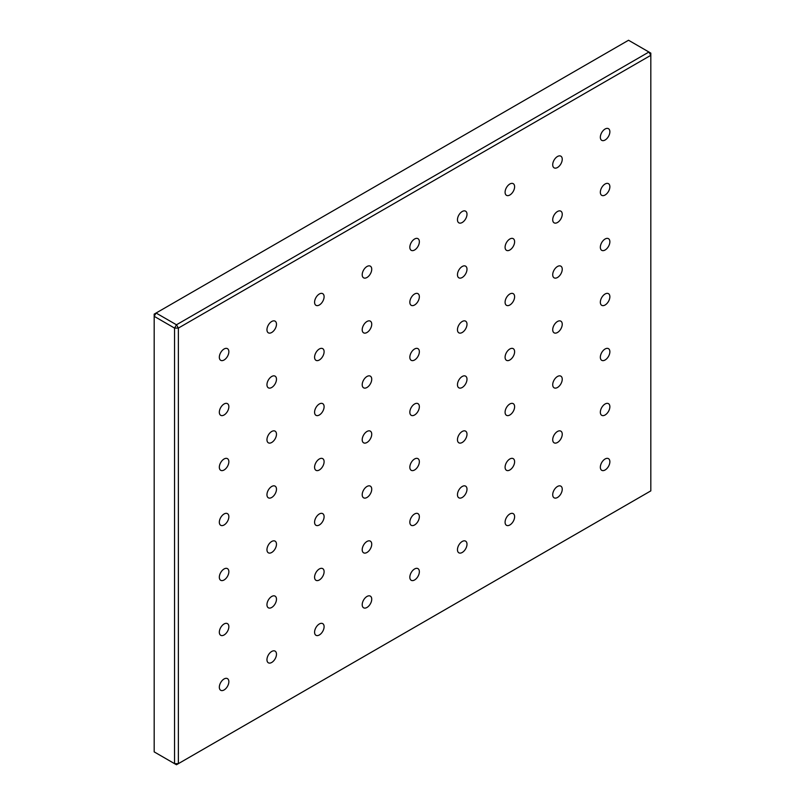 <?xml version="1.0" encoding="UTF-8"?>
<svg xmlns="http://www.w3.org/2000/svg" width="805" height="805" viewBox="0 0 805 805"><rect width="100%" height="100%" fill="white"/><g stroke="black" fill="none" stroke-linecap="round" stroke-linejoin="round"><path stroke-width="1.21" d="M224.092 359.986A6.732 3.884 120 0 0 228.489 354.049A6.732 3.884 120 0 0 227.453 348.656A6.732 3.884 120 0 0 224.092 348.988A6.732 3.884 120 0 0 219.695 354.925A6.732 3.884 120 0 0 220.721 360.318A6.732 3.884 120 0 0 224.092 359.986M271.718 332.485A6.732 3.884 120 0 0 276.115 326.558A6.732 3.884 120 0 0 275.089 321.155A6.732 3.884 120 0 0 271.718 321.487A6.732 3.884 120 0 0 267.32 327.424A6.732 3.884 120 0 0 268.347 332.827A6.732 3.884 120 0 0 271.718 332.485M319.344 304.994A6.732 3.884 120 0 0 323.741 299.058A6.732 3.884 120 0 0 322.714 293.664A6.732 3.884 120 0 0 319.344 293.996A6.732 3.884 120 0 0 314.946 299.933A6.732 3.884 120 0 0 315.973 305.326A6.732 3.884 120 0 0 319.344 304.994M366.969 277.494A6.732 3.884 120 0 0 371.367 271.557A6.732 3.884 120 0 0 370.34 266.163A6.732 3.884 120 0 0 366.969 266.495A6.732 3.884 120 0 0 362.572 272.432A6.732 3.884 120 0 0 363.598 277.826A6.732 3.884 120 0 0 366.969 277.494M414.595 250.003A6.732 3.884 120 0 0 418.992 244.066A6.732 3.884 120 0 0 417.966 238.662A6.732 3.884 120 0 0 414.595 239.005A6.732 3.884 120 0 0 410.198 244.931A6.732 3.884 120 0 0 411.234 250.335A6.732 3.884 120 0 0 414.595 250.003M462.221 222.502A6.732 3.884 120 0 0 466.628 216.565A6.732 3.884 120 0 0 465.592 211.172A6.732 3.884 120 0 0 462.221 211.504A6.732 3.884 120 0 0 457.824 217.441A6.732 3.884 120 0 0 458.86 222.834A6.732 3.884 120 0 0 462.221 222.502M509.847 195.001A6.732 3.884 120 0 0 514.254 189.064A6.732 3.884 120 0 0 513.218 183.671A6.732 3.884 120 0 0 509.847 184.003A6.732 3.884 120 0 0 505.449 189.94A6.732 3.884 120 0 0 506.486 195.333A6.732 3.884 120 0 0 509.847 195.001M557.483 167.51A6.732 3.884 120 0 0 561.88 161.574A6.732 3.884 120 0 0 560.844 156.17A6.732 3.884 120 0 0 557.483 156.512A6.732 3.884 120 0 0 553.075 162.439A6.732 3.884 120 0 0 554.112 167.843A6.732 3.884 120 0 0 557.483 167.51M605.108 140.01A6.732 3.884 120 0 0 609.506 134.073A6.732 3.884 120 0 0 608.469 128.679A6.732 3.884 120 0 0 605.108 129.011A6.732 3.884 120 0 0 600.701 134.948A6.732 3.884 120 0 0 601.738 140.342A6.732 3.884 120 0 0 605.108 140.01M224.092 414.978A6.732 3.884 120 0 0 228.489 409.051A6.732 3.884 120 0 0 227.453 403.647A6.732 3.884 120 0 0 224.092 403.979A6.732 3.884 120 0 0 219.695 409.916A6.732 3.884 120 0 0 220.721 415.32A6.732 3.884 120 0 0 224.092 414.978M605.108 195.001A6.732 3.884 120 0 0 609.506 189.074A6.732 3.884 120 0 0 608.469 183.671A6.732 3.884 120 0 0 605.108 184.003A6.732 3.884 120 0 0 600.701 189.94A6.732 3.884 120 0 0 601.738 195.343A6.732 3.884 120 0 0 605.108 195.001M224.092 469.979A6.732 3.884 120 0 0 228.489 464.042A6.732 3.884 120 0 0 227.453 458.649A6.732 3.884 120 0 0 224.092 458.981A6.732 3.884 120 0 0 219.695 464.918A6.732 3.884 120 0 0 220.721 470.311A6.732 3.884 120 0 0 224.092 469.979M605.108 250.003A6.732 3.884 120 0 0 609.506 244.066A6.732 3.884 120 0 0 608.469 238.672A6.732 3.884 120 0 0 605.108 239.005A6.732 3.884 120 0 0 600.701 244.941A6.732 3.884 120 0 0 601.738 250.335A6.732 3.884 120 0 0 605.108 250.003M224.092 524.971A6.732 3.884 120 0 0 228.489 519.034A6.732 3.884 120 0 0 227.453 513.64A6.732 3.884 120 0 0 224.092 513.972A6.732 3.884 120 0 0 219.695 519.909A6.732 3.884 120 0 0 220.721 525.303A6.732 3.884 120 0 0 224.092 524.971M605.108 304.994A6.732 3.884 120 0 0 609.506 299.058A6.732 3.884 120 0 0 608.469 293.664A6.732 3.884 120 0 0 605.108 293.996A6.732 3.884 120 0 0 600.701 299.933A6.732 3.884 120 0 0 601.738 305.326A6.732 3.884 120 0 0 605.108 304.994M224.092 579.962A6.732 3.884 120 0 0 228.489 574.035A6.732 3.884 120 0 0 227.453 568.632A6.732 3.884 120 0 0 224.092 568.964A6.732 3.884 120 0 0 219.695 574.901A6.732 3.884 120 0 0 220.721 580.304A6.732 3.884 120 0 0 224.092 579.962M605.108 359.986A6.732 3.884 120 0 0 609.506 354.059A6.732 3.884 120 0 0 608.469 348.656A6.732 3.884 120 0 0 605.108 348.988A6.732 3.884 120 0 0 600.701 354.925A6.732 3.884 120 0 0 601.738 360.328A6.732 3.884 120 0 0 605.108 359.986M224.092 634.964A6.732 3.884 120 0 0 228.489 629.027A6.732 3.884 120 0 0 227.453 623.634A6.732 3.884 120 0 0 224.092 623.966A6.732 3.884 120 0 0 219.695 629.902A6.732 3.884 120 0 0 220.721 635.296A6.732 3.884 120 0 0 224.092 634.964M605.108 414.988A6.732 3.884 120 0 0 609.506 409.051A6.732 3.884 120 0 0 608.469 403.657A6.732 3.884 120 0 0 605.108 403.989A6.732 3.884 120 0 0 600.701 409.926A6.732 3.884 120 0 0 601.738 415.32A6.732 3.884 120 0 0 605.108 414.988M224.092 689.955A6.732 3.884 120 0 0 228.489 684.019A6.732 3.884 120 0 0 227.453 678.625A6.732 3.884 120 0 0 224.092 678.957A6.732 3.884 120 0 0 219.695 684.894A6.732 3.884 120 0 0 220.721 690.288A6.732 3.884 120 0 0 224.092 689.955M271.718 662.465A6.732 3.884 120 0 0 276.115 656.528A6.732 3.884 120 0 0 275.089 651.124A6.732 3.884 120 0 0 271.718 651.456A6.732 3.884 120 0 0 267.32 657.393A6.732 3.884 120 0 0 268.347 662.797A6.732 3.884 120 0 0 271.718 662.465M319.344 634.964A6.732 3.884 120 0 0 323.741 629.027A6.732 3.884 120 0 0 322.714 623.634A6.732 3.884 120 0 0 319.344 623.966A6.732 3.884 120 0 0 314.946 629.902A6.732 3.884 120 0 0 315.973 635.296A6.732 3.884 120 0 0 319.344 634.964M366.969 607.463A6.732 3.884 120 0 0 371.367 601.526A6.732 3.884 120 0 0 370.34 596.133A6.732 3.884 120 0 0 366.969 596.465A6.732 3.884 120 0 0 362.572 602.402A6.732 3.884 120 0 0 363.598 607.795A6.732 3.884 120 0 0 366.969 607.463M414.595 579.972A6.732 3.884 120 0 0 418.992 574.035A6.732 3.884 120 0 0 417.966 568.632A6.732 3.884 120 0 0 414.595 568.974A6.732 3.884 120 0 0 410.198 574.901A6.732 3.884 120 0 0 411.234 580.304A6.732 3.884 120 0 0 414.595 579.972M462.221 552.471A6.732 3.884 120 0 0 466.628 546.535A6.732 3.884 120 0 0 465.592 541.141A6.732 3.884 120 0 0 462.221 541.473A6.732 3.884 120 0 0 457.824 547.41A6.732 3.884 120 0 0 458.86 552.804A6.732 3.884 120 0 0 462.221 552.471M509.847 524.971A6.732 3.884 120 0 0 514.254 519.044A6.732 3.884 120 0 0 513.218 513.64A6.732 3.884 120 0 0 509.847 513.972A6.732 3.884 120 0 0 505.449 519.909A6.732 3.884 120 0 0 506.486 525.313A6.732 3.884 120 0 0 509.847 524.971M557.483 497.48A6.732 3.884 120 0 0 561.88 491.543A6.732 3.884 120 0 0 560.844 486.15A6.732 3.884 120 0 0 557.483 486.482A6.732 3.884 120 0 0 553.075 492.419A6.732 3.884 120 0 0 554.112 497.812A6.732 3.884 120 0 0 557.483 497.48M271.718 387.487A6.732 3.884 120 0 0 276.115 381.55A6.732 3.884 120 0 0 275.089 376.156A6.732 3.884 120 0 0 271.718 376.488A6.732 3.884 120 0 0 267.32 382.425A6.732 3.884 120 0 0 268.347 387.819A6.732 3.884 120 0 0 271.718 387.487M319.344 359.986A6.732 3.884 120 0 0 323.741 354.049A6.732 3.884 120 0 0 322.714 348.656A6.732 3.884 120 0 0 319.344 348.988A6.732 3.884 120 0 0 314.946 354.925A6.732 3.884 120 0 0 315.973 360.318A6.732 3.884 120 0 0 319.344 359.986M366.969 332.495A6.732 3.884 120 0 0 371.367 326.558A6.732 3.884 120 0 0 370.34 321.155A6.732 3.884 120 0 0 366.969 321.497A6.732 3.884 120 0 0 362.572 327.424A6.732 3.884 120 0 0 363.598 332.827A6.732 3.884 120 0 0 366.969 332.495M414.595 304.994A6.732 3.884 120 0 0 418.992 299.058A6.732 3.884 120 0 0 417.966 293.664A6.732 3.884 120 0 0 414.595 293.996A6.732 3.884 120 0 0 410.198 299.933A6.732 3.884 120 0 0 411.234 305.326A6.732 3.884 120 0 0 414.595 304.994M462.221 277.494A6.732 3.884 120 0 0 466.628 271.557A6.732 3.884 120 0 0 465.592 266.163A6.732 3.884 120 0 0 462.221 266.495A6.732 3.884 120 0 0 457.824 272.432A6.732 3.884 120 0 0 458.86 277.826A6.732 3.884 120 0 0 462.221 277.494M509.847 250.003A6.732 3.884 120 0 0 514.254 244.066A6.732 3.884 120 0 0 513.218 238.662A6.732 3.884 120 0 0 509.847 239.005A6.732 3.884 120 0 0 505.449 244.931A6.732 3.884 120 0 0 506.486 250.335A6.732 3.884 120 0 0 509.847 250.003M557.483 222.502A6.732 3.884 120 0 0 561.88 216.565A6.732 3.884 120 0 0 560.844 211.172A6.732 3.884 120 0 0 557.483 211.504A6.732 3.884 120 0 0 553.075 217.441A6.732 3.884 120 0 0 554.112 222.834A6.732 3.884 120 0 0 557.483 222.502M271.718 442.478A6.732 3.884 120 0 0 276.115 436.541A6.732 3.884 120 0 0 275.089 431.148A6.732 3.884 120 0 0 271.718 431.48A6.732 3.884 120 0 0 267.32 437.417A6.732 3.884 120 0 0 268.347 442.81A6.732 3.884 120 0 0 271.718 442.478M319.344 414.988A6.732 3.884 120 0 0 323.741 409.051A6.732 3.884 120 0 0 322.714 403.647A6.732 3.884 120 0 0 319.344 403.979A6.732 3.884 120 0 0 314.946 409.916A6.732 3.884 120 0 0 315.973 415.32A6.732 3.884 120 0 0 319.344 414.988M366.969 387.487A6.732 3.884 120 0 0 371.367 381.55A6.732 3.884 120 0 0 370.34 376.156A6.732 3.884 120 0 0 366.969 376.488A6.732 3.884 120 0 0 362.572 382.425A6.732 3.884 120 0 0 363.598 387.819A6.732 3.884 120 0 0 366.969 387.487M414.595 359.986A6.732 3.884 120 0 0 418.992 354.049A6.732 3.884 120 0 0 417.966 348.656A6.732 3.884 120 0 0 414.595 348.988A6.732 3.884 120 0 0 410.198 354.925A6.732 3.884 120 0 0 411.234 360.318A6.732 3.884 120 0 0 414.595 359.986M462.221 332.495A6.732 3.884 120 0 0 466.628 326.558A6.732 3.884 120 0 0 465.592 321.155A6.732 3.884 120 0 0 462.221 321.497A6.732 3.884 120 0 0 457.824 327.424A6.732 3.884 120 0 0 458.86 332.827A6.732 3.884 120 0 0 462.221 332.495M509.847 304.994A6.732 3.884 120 0 0 514.254 299.058A6.732 3.884 120 0 0 513.218 293.664A6.732 3.884 120 0 0 509.847 293.996A6.732 3.884 120 0 0 505.449 299.933A6.732 3.884 120 0 0 506.486 305.326A6.732 3.884 120 0 0 509.847 304.994M557.483 277.494A6.732 3.884 120 0 0 561.88 271.567A6.732 3.884 120 0 0 560.844 266.163A6.732 3.884 120 0 0 557.483 266.495A6.732 3.884 120 0 0 553.075 272.432A6.732 3.884 120 0 0 554.112 277.836A6.732 3.884 120 0 0 557.483 277.494M271.718 497.48A6.732 3.884 120 0 0 276.115 491.543A6.732 3.884 120 0 0 275.089 486.14A6.732 3.884 120 0 0 271.718 486.472A6.732 3.884 120 0 0 267.32 492.408A6.732 3.884 120 0 0 268.347 497.812A6.732 3.884 120 0 0 271.718 497.48M319.344 469.979A6.732 3.884 120 0 0 323.741 464.042A6.732 3.884 120 0 0 322.714 458.649A6.732 3.884 120 0 0 319.344 458.981A6.732 3.884 120 0 0 314.946 464.918A6.732 3.884 120 0 0 315.973 470.311A6.732 3.884 120 0 0 319.344 469.979M366.969 442.478A6.732 3.884 120 0 0 371.367 436.541A6.732 3.884 120 0 0 370.34 431.148A6.732 3.884 120 0 0 366.969 431.48A6.732 3.884 120 0 0 362.572 437.417A6.732 3.884 120 0 0 363.598 442.81A6.732 3.884 120 0 0 366.969 442.478M414.595 414.988A6.732 3.884 120 0 0 418.992 409.051A6.732 3.884 120 0 0 417.966 403.647A6.732 3.884 120 0 0 414.595 403.989A6.732 3.884 120 0 0 410.198 409.916A6.732 3.884 120 0 0 411.234 415.32A6.732 3.884 120 0 0 414.595 414.988M462.221 387.487A6.732 3.884 120 0 0 466.628 381.55A6.732 3.884 120 0 0 465.592 376.156A6.732 3.884 120 0 0 462.221 376.488A6.732 3.884 120 0 0 457.824 382.425A6.732 3.884 120 0 0 458.86 387.819A6.732 3.884 120 0 0 462.221 387.487M509.847 359.986A6.732 3.884 120 0 0 514.254 354.059A6.732 3.884 120 0 0 513.218 348.656A6.732 3.884 120 0 0 509.847 348.988A6.732 3.884 120 0 0 505.449 354.925A6.732 3.884 120 0 0 506.486 360.328A6.732 3.884 120 0 0 509.847 359.986M557.483 332.495A6.732 3.884 120 0 0 561.88 326.558A6.732 3.884 120 0 0 560.844 321.165A6.732 3.884 120 0 0 557.483 321.497A6.732 3.884 120 0 0 553.075 327.434A6.732 3.884 120 0 0 554.112 332.827A6.732 3.884 120 0 0 557.483 332.495M271.718 552.471A6.732 3.884 120 0 0 276.115 546.535A6.732 3.884 120 0 0 275.089 541.141A6.732 3.884 120 0 0 271.718 541.473A6.732 3.884 120 0 0 267.32 547.41A6.732 3.884 120 0 0 268.347 552.804A6.732 3.884 120 0 0 271.718 552.471M319.344 524.971A6.732 3.884 120 0 0 323.741 519.034A6.732 3.884 120 0 0 322.714 513.64A6.732 3.884 120 0 0 319.344 513.972A6.732 3.884 120 0 0 314.946 519.909A6.732 3.884 120 0 0 315.973 525.303A6.732 3.884 120 0 0 319.344 524.971M366.969 497.48A6.732 3.884 120 0 0 371.367 491.543A6.732 3.884 120 0 0 370.34 486.14A6.732 3.884 120 0 0 366.969 486.482A6.732 3.884 120 0 0 362.572 492.408A6.732 3.884 120 0 0 363.598 497.812A6.732 3.884 120 0 0 366.969 497.48M414.595 469.979A6.732 3.884 120 0 0 418.992 464.042A6.732 3.884 120 0 0 417.966 458.649A6.732 3.884 120 0 0 414.595 458.981A6.732 3.884 120 0 0 410.198 464.918A6.732 3.884 120 0 0 411.234 470.311A6.732 3.884 120 0 0 414.595 469.979M462.221 442.478A6.732 3.884 120 0 0 466.628 436.541A6.732 3.884 120 0 0 465.592 431.148A6.732 3.884 120 0 0 462.221 431.48A6.732 3.884 120 0 0 457.824 437.417A6.732 3.884 120 0 0 458.86 442.81A6.732 3.884 120 0 0 462.221 442.478M509.847 414.988A6.732 3.884 120 0 0 514.254 409.051A6.732 3.884 120 0 0 513.218 403.647A6.732 3.884 120 0 0 509.847 403.989A6.732 3.884 120 0 0 505.449 409.916A6.732 3.884 120 0 0 506.486 415.32A6.732 3.884 120 0 0 509.847 414.988M557.483 387.487A6.732 3.884 120 0 0 561.88 381.55A6.732 3.884 120 0 0 560.844 376.156A6.732 3.884 120 0 0 557.483 376.488A6.732 3.884 120 0 0 553.075 382.425A6.732 3.884 120 0 0 554.112 387.819A6.732 3.884 120 0 0 557.483 387.487M271.718 607.463A6.732 3.884 120 0 0 276.115 601.526A6.732 3.884 120 0 0 275.089 596.133A6.732 3.884 120 0 0 271.718 596.465A6.732 3.884 120 0 0 267.32 602.402A6.732 3.884 120 0 0 268.347 607.795A6.732 3.884 120 0 0 271.718 607.463M319.344 579.972A6.732 3.884 120 0 0 323.741 574.035A6.732 3.884 120 0 0 322.714 568.632A6.732 3.884 120 0 0 319.344 568.964A6.732 3.884 120 0 0 314.946 574.901A6.732 3.884 120 0 0 315.973 580.304A6.732 3.884 120 0 0 319.344 579.972M366.969 552.471A6.732 3.884 120 0 0 371.367 546.535A6.732 3.884 120 0 0 370.34 541.141A6.732 3.884 120 0 0 366.969 541.473A6.732 3.884 120 0 0 362.572 547.41A6.732 3.884 120 0 0 363.598 552.804A6.732 3.884 120 0 0 366.969 552.471M414.595 524.971A6.732 3.884 120 0 0 418.992 519.034A6.732 3.884 120 0 0 417.966 513.64A6.732 3.884 120 0 0 414.595 513.972A6.732 3.884 120 0 0 410.198 519.909A6.732 3.884 120 0 0 411.234 525.303A6.732 3.884 120 0 0 414.595 524.971M462.221 497.48A6.732 3.884 120 0 0 466.628 491.543A6.732 3.884 120 0 0 465.592 486.14A6.732 3.884 120 0 0 462.221 486.482A6.732 3.884 120 0 0 457.824 492.408A6.732 3.884 120 0 0 458.86 497.812A6.732 3.884 120 0 0 462.221 497.48M509.847 469.979A6.732 3.884 120 0 0 514.254 464.042A6.732 3.884 120 0 0 513.218 458.649A6.732 3.884 120 0 0 509.847 458.981A6.732 3.884 120 0 0 505.449 464.918A6.732 3.884 120 0 0 506.486 470.311A6.732 3.884 120 0 0 509.847 469.979M557.483 442.478A6.732 3.884 120 0 0 561.88 436.552A6.732 3.884 120 0 0 560.844 431.148A6.732 3.884 120 0 0 557.483 431.48A6.732 3.884 120 0 0 553.075 437.417A6.732 3.884 120 0 0 554.112 442.82A6.732 3.884 120 0 0 557.483 442.478M605.108 469.979A6.732 3.884 120 0 0 609.506 464.042A6.732 3.884 120 0 0 608.469 458.649A6.732 3.884 120 0 0 605.108 458.981A6.732 3.884 120 0 0 600.701 464.918A6.732 3.884 120 0 0 601.738 470.311A6.732 3.884 120 0 0 605.108 469.979M176.466 324.787L648.921 52.023L628.534 40.25L156.079 313.024L176.466 324.787L174.554 328.088L154.178 316.325L154.178 751.88L174.554 763.653L174.554 328.088L178.368 328.088L178.368 763.653L650.822 490.879L650.822 55.314L178.368 328.088L176.466 324.787M154.178 314.121L154.178 316.325L156.079 313.024L154.178 314.121M174.554 763.653L176.466 764.75L178.368 763.653L174.554 763.653M648.921 52.023L650.822 55.314L650.822 53.12L648.921 52.023"/></g></svg>
